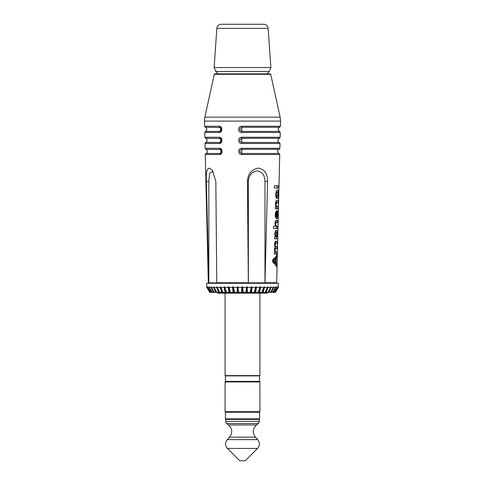 <?xml version="1.0" encoding="UTF-8"?>
<svg xmlns="http://www.w3.org/2000/svg" width="485" height="485" viewBox="0 0 485 485"><rect width="100%" height="100%" fill="white"/><g stroke="black" fill="none" stroke-linecap="round" stroke-linejoin="round"><path stroke-width="0.73" d="M270.885 67.548L268.144 28.354L216.856 28.354L214.115 67.548L270.885 67.548L269.272 71.441L215.728 71.441L218.141 73.853M216.856 28.354C217.256 25.838 218.717 24.468 221.257 24.25L263.743 24.25C266.283 24.468 267.744 25.838 268.144 28.354M217.698 292.376L217.698 293.207L267.302 293.207L267.302 292.376M247.229 286.732L247.411 292.376L246.956 292.376L247.229 286.732L246.756 286.732L246.538 287.417L242.773 287.417L243.112 292.376L245.828 292.376L246.538 287.417M246.956 292.376L245.828 292.376M246.065 292.376L246.756 286.732M243.112 292.376L241.518 292.376L241.857 287.417L242.076 286.732L242.555 286.732L242.773 287.417M238.808 292.376L237.874 286.732L238.808 292.376L241.518 292.376M238.559 292.376L237.226 292.376L237.183 287.417L233.491 287.417L234.564 292.376L237.226 292.376M234.564 292.376L233.024 292.376L232.606 287.417L229.041 287.417L230.454 292.376L233.024 292.376M230.454 292.376L228.987 292.376L228.199 287.417L224.822 287.417L226.55 292.376L228.987 292.376M226.55 292.376L225.179 292.376L224.034 287.417L220.911 287.417L222.924 292.376L225.179 292.376M222.924 292.376L221.663 292.376L220.184 287.417L217.365 287.417L219.632 292.376L221.663 292.376M219.632 292.376L218.511 292.376L216.716 287.417L214.249 287.417L216.728 292.376L218.511 292.376M216.728 292.376L215.764 292.376L213.691 287.417L211.612 287.417L214.267 292.376L215.764 292.376M214.267 292.376L213.479 292.376L211.157 287.417L209.508 287.417L212.291 292.376L213.479 292.376M212.291 292.376L211.684 292.376L209.162 287.417L207.968 287.417L210.829 292.376L211.684 292.376M210.829 292.376L210.423 292.376L207.738 287.417L207.022 287.417L209.908 292.376L210.423 292.376M209.908 292.376L206.907 287.417L209.708 292.376M275.456 292.376L278.323 287.417L278.323 286.732L278.323 287.417M275.25 292.376L277.929 287.417L277.171 287.417L274.492 292.376L275.037 292.376M274.492 292.376L274.067 292.376L276.929 287.417L275.698 287.417L273.182 292.376L274.067 292.376M273.182 292.376L272.564 292.376L275.347 287.417L273.661 287.417L271.345 292.376L272.564 292.376M271.345 292.376L270.539 292.376L273.194 287.417L271.085 287.417L269.017 292.376L270.539 292.376M269.017 292.376L268.041 292.376L270.521 287.417L268.023 287.417L266.235 292.376L268.041 292.376M266.235 292.376L265.101 292.376L267.368 287.417L264.525 287.417L263.046 292.376L265.101 292.376M263.046 292.376L261.779 292.376L263.791 287.417L260.645 287.417L259.505 292.376L261.779 292.376M259.505 292.376L258.123 292.376L259.851 287.417L256.462 287.417L255.674 292.376L258.123 292.376M255.674 292.376L254.201 292.376L255.613 287.417L252.036 287.417L251.618 292.376L254.201 292.376M251.618 292.376L250.078 292.376L251.145 287.417L247.447 287.417M247.411 292.376L250.078 292.376M251.078 292.376L251.824 286.732L252.036 287.417M251.145 287.417L251.357 286.732L251.824 286.732M250.205 292.376L251.357 286.732M255.049 292.376L256.256 286.732L256.462 287.417M255.613 287.417L255.813 286.732L256.256 286.732M254.219 292.376L255.813 286.732M258.802 292.376L260.457 286.732L260.645 287.417M259.851 287.417L260.039 286.732L260.457 286.732M262.282 292.376L264.349 286.732L264.525 287.417M263.791 287.417L264.349 286.732M265.422 292.376L267.865 286.732L268.023 287.417M267.368 287.417L267.865 286.732M268.169 292.376L270.951 286.732L271.085 287.417M270.521 287.417L270.951 286.732M273.207 287.362L273.552 286.732L273.661 287.417M273.194 287.417L273.552 286.732M275.383 287.132L275.619 286.732L275.698 287.417M275.347 287.417L275.619 286.732M276.971 286.968L277.171 287.417M276.929 287.417L277.117 286.732M277.953 286.841L278.05 287.417M277.929 287.417L278.026 286.732M278.323 286.732L278.323 283.282L206.677 283.282L206.677 287.417M206.907 287.417L206.931 286.732L207.022 287.417M207.738 287.417L207.786 286.732L207.968 287.417M209.162 287.417L209.241 286.732L209.508 287.417M209.471 287.126L209.241 286.732M211.157 287.417L211.266 286.732L211.612 287.417M211.606 287.356L211.266 286.732M213.691 287.417L213.824 286.732L214.249 287.417M216.601 292.376L213.824 286.732M216.716 287.417L216.868 286.732L217.365 287.417M219.311 292.376L216.868 286.732M220.184 287.417L220.354 286.732L220.911 287.417M222.421 292.376L220.354 286.732M224.034 287.417L224.222 286.732L224.634 286.732L224.822 287.417M225.871 292.376L224.222 286.732M230.436 292.376L229.041 287.417M228.199 287.417L228.399 286.732L228.841 286.732M229.605 292.376L228.399 286.732M234.431 292.376L233.491 287.417M232.606 287.417L232.818 286.732L233.279 286.732M233.564 292.376L232.818 286.732M237.674 292.376L237.401 286.732L237.874 286.732M237.183 287.417L237.401 286.732M241.863 292.376L242.076 286.732M242.761 292.376L242.555 286.732M241.857 287.417L238.093 287.417M259.918 293.207L259.918 375.602L225.082 375.602L259.639 375.875L225.416 375.875L225.416 381.386L259.584 381.386L259.584 375.875M242.5 412.25L259.584 412.25L259.584 418.864L225.416 418.864L225.416 412.25L242.5 412.25M242.5 460.75L245.258 460.75L257.59 448.425L227.41 448.425L239.742 460.75L242.5 460.75M248.35 282.852L247.429 181.323C247.956 173.703 251.612 169.301 258.384 168.113C264.574 169.301 267.635 173.703 267.568 181.323L264.974 282.852L248.35 282.852L248.35 181.323C248.823 175.224 251.77 171.732 257.202 170.853C262.246 171.732 264.834 175.224 264.974 181.323L264.974 282.852M208.835 282.852L206.24 176.522L206.561 172.411L207.477 169.295L209.18 168.113L212.272 170.193L215.837 181.323L216.759 282.852L208.835 282.852L208.835 181.323L209.69 172.951L213.2 171.538M241.766 154.521L241.779 149.307L279.124 149.307C277.856 149.495 277.505 150.635 278.057 152.745L279.02 153.466L241.785 153.466C239.141 152.078 239.141 150.689 241.779 149.307L241.766 148.289C237.692 148.125 237.68 154.673 241.766 154.521L279.736 154.521L279.02 153.466M219.85 138.286A2.207 1.352 -90 0 1 220.784 140.329A2.207 1.352 -90 0 1 219.911 142.445L205.713 142.445L206.834 141.499C207.441 140.044 207.034 138.971 205.616 138.286L220.584 138.504C221.718 139.656 221.766 140.88 220.717 142.166L219.911 142.445A1.103 0.679 -90 0 0 219.481 143.499C222.797 143.645 222.694 137.097 219.39 137.267A1.103 0.679 90 0 0 219.85 138.286M205.452 131.417L204.743 132.478L219.329 132.478C222.645 132.623 222.542 126.07 219.238 126.239A1.103 0.679 90 0 0 219.705 127.264A2.207 1.352 -90 0 1 220.639 129.307A2.207 1.352 -90 0 1 219.766 131.417L205.452 131.417C207.344 129.986 207.307 128.604 205.355 127.264L220.439 127.482M220.433 127.476C221.578 128.61 221.627 129.828 220.572 131.144L219.766 131.417A1.103 0.679 -90 0 0 219.329 132.478M205.979 153.466L205.264 154.521L219.626 154.521C222.948 154.673 222.839 148.125 219.535 148.289A1.103 0.679 90 0 0 220.002 149.307A2.207 1.352 -90 0 1 220.936 151.35A2.207 1.352 -90 0 1 220.063 153.466L205.979 153.466C206.446 153.83 208.853 151.096 205.876 149.307L220.736 149.532M220.881 153.181L220.063 153.466A1.103 0.679 -90 0 0 219.626 154.521M241.748 143.499L241.76 138.286L279.384 138.286C276.535 140.062 278.796 142.651 278.632 142.056L279.287 142.445L241.76 142.445C239.123 141.056 239.123 139.668 241.76 138.286L241.742 137.267C237.674 137.103 237.656 143.651 241.748 143.499L279.997 143.499L279.287 142.445M241.724 132.478L241.736 127.264L279.645 127.264C277.693 128.604 277.656 129.992 279.548 131.417L241.742 131.417C239.099 130.028 239.099 128.646 241.736 127.264L241.724 126.239C237.656 126.076 237.638 132.629 241.724 132.478L280.257 132.478L279.548 131.417M275.207 216.449L276.511 216.449L276.595 212.8L275.85 214.619L276.517 216.449L275.334 216.449M277.032 234.437L276.359 232.485L275.401 234.479L276.232 236.522L277.032 234.437M275.08 232.479L276.359 232.485M274.868 236.522L276.232 236.522M274.055 260.863L275.541 262.458L275.607 259.263L274.055 260.863L272.752 260.863L274.237 262.458L275.541 262.458M277.935 194.346C277.917 192.891 277.693 192.133 277.268 192.066L276.304 194.346C276.408 195.801 276.699 196.564 277.171 196.637L277.935 194.346L278.275 194.346C278.251 196.922 277.856 198.45 277.087 198.923L276.608 198.571M276.304 194.346L275.625 194.346M276.789 196.637L276.42 198.274M276.583 190.502L276.88 192.066M277.087 198.923C276.304 198.686 275.819 197.165 275.625 194.358L276.796 190.162L277.281 189.78M277.317 189.78C278.002 190.162 278.323 191.684 278.275 194.346M275.722 211.981L275.704 212.8M275.619 216.449L276.923 216.492L277.481 214.515L277.365 210.696L277.82 214.515L277.481 214.515M276.389 216.492L276.02 218.25M276.65 218.777L275.753 217.747L275.165 214.722L276.329 210.927L276.862 210.52M277.056 210.52L276.923 216.492M276.583 212.8L275.438 212.8M275.85 214.619L275.165 214.619M277.82 214.515L277.462 217.91L276.614 218.777M277.462 217.91L276.147 217.91M276.02 215.94L275.237 215.94M275.607 259.263L274.31 259.263L272.752 260.863M272.709 259.76L275.292 257.365L276.868 254.977L276.814 257.402L276.207 258.469L276.098 263.252L276.656 264.313L276.595 266.75L275.128 264.361L272.655 261.979L272.709 259.76M276.656 264.313L275.328 264.61M275.498 257.123L274.886 259.263M274.813 262.458L275.334 264.313M276.098 263.252L274.795 263.252M276.207 258.469L274.904 258.469M276.814 257.402L275.492 257.402M277.123 185.743L277.074 188.022M274.389 185.743L278.445 185.743L278.39 188.022L274.34 188.022L274.389 185.743M276.505 203.13L277.002 202.96C276.541 202.833 276.232 203.336 276.074 204.47L276.438 206.058L277.972 206.477L277.917 208.762L275.371 208.762L275.425 206.477L275.923 206.477L275.413 203.603C275.753 201.245 276.201 200.269 276.759 200.675L278.105 200.675L278.05 202.96L275.456 203.021M276.559 200.711L276.729 202.96M276.65 206.477L276.602 208.762M277.068 206.477L275.923 206.477M276.074 204.47L275.444 204.47M276.505 226.155L275.419 226.155L274.971 223.409C275.037 221.524 275.516 220.505 276.414 220.36L277.656 220.36L277.602 222.645L276.517 222.645C276.074 222.469 275.777 222.973 275.632 224.155L275.995 225.755L277.523 226.155L277.469 228.441L273.419 228.441L273.473 226.155L274.122 226.155M276.201 226.155L276.153 228.441M276.062 222.773L275.025 222.682M276.335 220.378L276.28 222.645M275.632 224.155L274.989 224.155M273.473 226.155L275.419 226.155M276.286 232.485L275.056 232.485M275.401 234.479L274.759 234.479M275.892 230.472L276.401 230.199C277.08 230.411 277.402 231.654 277.378 233.928L277.08 236.522L277.693 236.522L277.638 238.808L274.698 238.808L274.746 236.522L275.25 236.522L274.734 233.819C275.062 231.533 275.619 230.32 276.401 230.199L276.323 230.199M276.347 236.522L276.292 238.808M277.08 236.522L276.311 236.522M277.378 233.928L277.02 233.928M275.674 230.751L276.013 232.479M276.171 236.522L275.25 236.522M275.619 251.812L275.565 254.098M275.48 248.902L275.874 248.823C275.492 248.629 275.213 249.035 275.056 250.042L275.419 251.497L275.971 251.812L274.874 251.812L274.389 249.187L274.989 246.81L274.504 244.137L275.165 241.512L277.177 241.269L277.129 243.555L275.371 243.797L275.171 244.798L275.541 246.259L277.056 246.544L277.008 248.823L274.407 248.853M275.741 246.544L275.686 248.823M274.631 243.555L275.923 243.555L274.516 243.797M275.856 241.269L275.807 243.555M275.171 244.798L274.528 244.798M276.104 246.544L274.886 246.544M275.056 250.042L274.425 250.042M275.971 251.812L276.941 251.812L276.887 254.098L274.352 254.098L274.401 251.812L274.874 251.812M275.929 243.555L275.371 243.797M275.165 241.512L275.692 241.269M270.703 74.284L270.163 73.853L214.837 73.853L214.297 74.284L270.703 74.284L280.148 117.14L280.53 121.092L204.47 121.092L204.852 117.14L280.148 117.14M217.698 73.853L265.877 73.853M225.634 381.386L225.082 381.938L259.918 381.938L259.366 381.386M259.918 381.938L259.918 411.698L225.082 411.698L225.634 412.25M258.359 423.55L256.504 424.963L228.496 424.963L226.64 423.55L258.359 423.55L259.445 421.356L225.555 421.356L225.555 419.416L259.445 419.416L258.899 418.864M228.496 424.963C232.424 428.734 232.77 432.802 229.532 437.179L227.259 439.616L257.741 439.616L259.154 442.035C259.184 442.017 260.451 444.89 257.59 448.425M229.532 437.179L255.468 437.179L257.741 439.616M267.568 181.323L264.974 181.323M247.429 181.323L248.35 181.323M206.24 181.323L208.835 181.323M279.124 149.307L279.881 148.289L241.766 148.289M279.645 127.264L280.409 126.239L241.724 126.239M219.39 137.267L204.858 137.267L205.616 138.286M205.713 142.445L205.003 143.499L219.481 143.499M279.384 138.286L280.142 137.267L241.742 137.267M219.238 126.239L204.591 126.239L205.355 127.264M219.535 148.289L205.119 148.289L205.876 149.307M208.817 282.749L208.32 282.749L205.264 154.521M248.344 282.749L216.753 282.749M279.736 154.521L276.68 282.749L264.986 282.749M266.859 73.853L269.272 71.441M214.115 67.548L215.728 71.441M225.082 293.207L225.082 375.602M225.082 381.938L225.082 411.698M259.918 411.698L259.366 412.25M225.555 419.416L226.101 418.864M259.445 421.356L259.445 419.416M226.64 423.55L225.555 421.356M227.259 439.616L225.846 442.035C225.816 442.017 224.549 444.89 227.41 448.425M256.504 424.963C252.576 428.734 252.23 432.802 255.468 437.179M220.717 149.519C221.906 150.89 221.954 152.114 220.881 153.187M277.238 192.066L275.935 192.066M276.589 212.8L275.292 212.8M276.317 232.479L275.019 232.479M276.268 236.528L274.971 236.528M279.881 148.289L279.997 143.499M280.142 137.267L280.257 132.478M280.409 126.239L280.53 121.092M205.119 148.289L205.003 143.499M204.858 137.267L204.743 132.478M204.591 126.239L204.47 121.092M214.297 74.284L204.852 117.14M276.68 282.749L276.135 283.282M208.32 282.749L208.865 283.282"/></g></svg>
